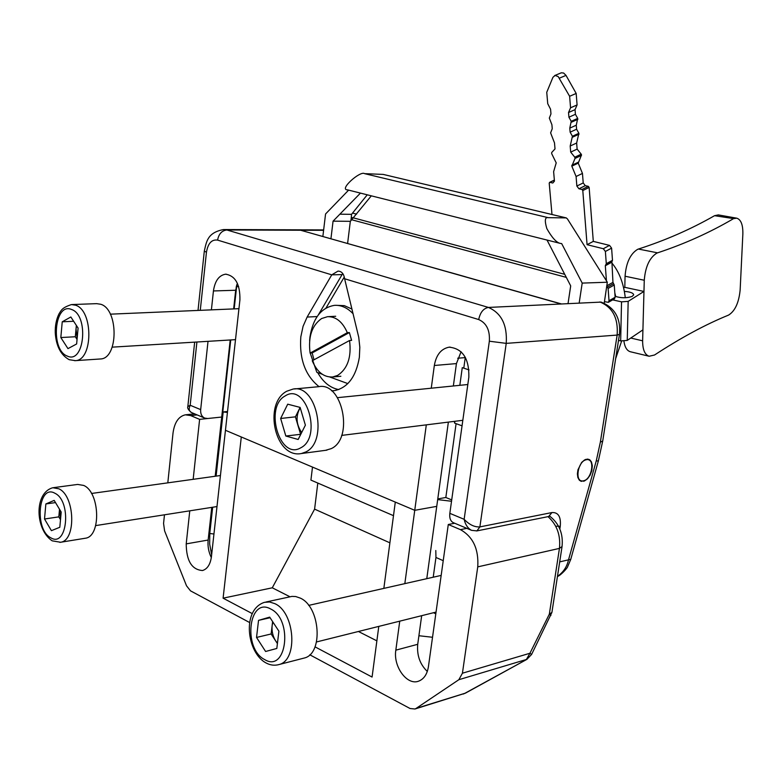 <?xml version="1.0" encoding="UTF-8"?>
<svg xmlns="http://www.w3.org/2000/svg" width="782" height="782" viewBox="0 0 782 782"><rect width="100%" height="100%" fill="white"/><g stroke="black" fill="none" stroke-linecap="round" stroke-linejoin="round"><path stroke-width="1.17" d="M331.548 390.805L334.491 390.619C347.804 387.794 356.093 376.66 359.368 357.227L359.828 347.276L358.752 337.316L344.608 278.754C343.845 273.788 341.646 271.237 338 271.11L331.763 274.844L307.13 317.062L303.074 326.309L300.816 336.886C299.223 359.046 305.303 375.634 319.046 386.65M338.743 389.573C330.258 387.97 323.23 382.31 317.678 372.584M236.164 287.326L236.887 284.599M230.739 339.955L222.792 411.977L227.533 411.488M238.666 286.613L236.623 286.681L234.17 308.89M453.345 385.985L456.434 363.591L461.087 351.724M431.263 388.204L434.333 365.487C436.209 354.842 441.146 348.733 449.122 347.169C462.631 348.518 469.21 358.508 468.848 377.139L449.836 513.344L464.146 519.307L489.346 341.206C490.04 330.258 486.492 323.034 478.701 319.555L344.608 278.754M448.369 422.104L436.747 506.365L414.743 510.314L426.307 424.861M465.3 357.266L463.785 368.156M456.082 423.649L445.828 497.499L451.713 499.903M437.773 498.906L445.828 497.499M557.468 576.314C563.255 572.424 566.94 566.921 568.524 559.804L596.255 460.911L600.361 442.123L617.145 335.077L506.228 343.376L479.884 526.892L476.922 530.89L471.575 530.343C467.792 528.329 465.319 524.654 464.146 519.307C469.317 524.722 474.566 527.254 479.884 526.892L551.965 512.552C558.338 512.23 561.105 516.804 560.264 526.286L559.844 529.033M471.575 530.343L453.384 522.689C450.51 521.252 449.327 518.143 449.836 513.344M586.559 459.699C595.503 457.753 592.052 479.757 583.264 480.852C574.242 483.002 577.683 460.657 586.559 459.699L587.008 459.122L586.911 459.65L587.38 459.102L589.12 459.474L588.914 459.982L589.736 459.826L589.784 460.539L590.029 460.051L591.446 461.937L592.336 465.661L591.798 470.764L590.058 475.241L587.429 478.867L584.359 481.028L584.389 480.519L583.577 481.292L583.646 480.764L581.368 481.341L581.534 480.813L581.026 481.243L579.491 480.304L579.501 479.571L579.227 480.04L577.839 477.431L577.39 473.863L577.947 469.806L581.642 462.426L584.682 459.865L584.692 460.363L585.464 459.493L585.435 460.012L585.855 459.357L586.549 459.699M323.601 230.319L300.659 230.24L561.134 303.856M204.718 418.096L191.424 412.505C188.374 410.032 187.181 408.048 187.827 406.562L190.182 405.262L200.671 409.621C200.388 413.825 201.736 416.65 204.718 418.096L207.719 418.507L221.717 417.041L199.615 419.367L190.681 415.584L185.363 414.822C178.599 416.376 174.484 422.456 173.018 433.072L167.807 482.846M426.777 578.67L436.747 506.365L414.743 510.314L225.451 430.286L239.918 299.887C240.182 284.404 235.431 275.841 225.666 274.179C219.028 275.244 214.952 280.836 213.437 290.953L211.404 309.858M237.366 283.26L235.695 290.249L233.642 308.91M208.022 341.333L200.671 409.621M230.211 339.984L215.187 476.258M191.424 412.505C188.99 411.137 188.579 408.722 190.182 405.262L196.908 342.008M570.762 559.326L559.697 561.887M222.127 413.277L222.792 411.977M318.284 314.96L342.712 273.534M560.762 303.875L300.659 230.24L226.868 229.976C221.853 230.573 218.755 233.955 217.591 240.103C211.687 239.272 207.973 243.339 206.438 252.312L204.327 251.002C206.507 241.794 207.22 232.625 223.632 229.537L226.868 229.976L488.427 307.434L601.172 302.096C614.808 307.629 620.898 318.391 619.461 334.373L617.145 335.077C618.367 318.225 612.609 307.189 599.862 301.95M453.501 523.481L453.599 522.777M437.676 499.6L451.517 501.262M309.789 654.778L410.051 708.512L414.959 709L416.092 708.424L458.858 679.705L462.426 673.214L477.743 566.872C478.858 549.199 473.09 536.784 460.442 529.639L448.282 524.497L454.713 523.246M399.749 621.162L395.829 650.165C393.053 666.596 407.178 685.931 418.761 681.102C423.971 679.02 427.187 674.221 428.419 666.694L448.282 524.497M421.674 615.678L417.725 644.3C416.767 655.316 419.963 664.368 427.304 671.435M383.845 588.387L395.291 502.093L414.743 510.314L404.832 583.636M211.316 557.576C208.618 552.102 207.562 546.256 208.149 540.039L186.214 543.881C186.399 560.87 191.825 569.746 202.509 570.528C207.377 569.042 210.348 564.418 211.433 556.667L225.451 430.286L241.296 436.982L223.095 598.171L272.283 587.8L314.599 509.141L317.805 483.051M314.599 509.141L389.886 542.825M312.497 467.089L310.913 480.089L393.493 515.67M272.283 587.8L289.946 596.764M358.41 631.485L376.875 640.859M223.095 598.171L252.273 613.616M315.009 646.841L372.076 677.056L378.791 626.392M211.648 554.741L209.674 544.116L209.762 533.51L208.853 533.666M227.503 411.811L224.581 412.104L227.425 412.456M224.581 412.104L222.782 411.997M213.945 533.998L209.762 533.51L212.665 507.235M216.096 476.13L223.183 411.958M186.214 543.881L189.772 510.832M193.164 479.317L199.615 419.367M208.149 540.039L211.756 507.381M164.474 514.8L163.565 523.432L164.601 530.89L186.527 585.816L190.515 590.85L249.673 622.56M463.198 694.054L465.652 693.028M416.092 708.424L464.889 693.302L527.078 659.255M458.858 679.705L526.384 659.49L529.942 653.253L531.584 654.485M462.426 673.214L529.942 653.253L549.335 614.163L550.89 615.542M350.893 220.749L351.313 217.376L353.484 217.953M604.222 303.191L607.331 282.224L582.199 283.094L561.672 243.593L560.43 243.427C556.54 242.713 552.014 237.777 546.833 228.608C544.477 220.602 544.927 216.956 548.192 217.67L566.236 217.904L567.449 218.94L607.331 282.224M339.877 214.18L351.538 214.336L351.313 217.376M322.868 236.418L325.556 213.985L348.625 190.124M560.43 243.427L347.648 189.879C338.362 190.016 360.307 170.427 364.568 173.643L383.209 174.415M351.538 214.336L367.247 194.816M466.013 276.936L450.051 272.41M579.188 302.966L582.199 283.094M330.942 238.706L333.064 221.159L360.443 193.105M347.609 243.417L350.326 221.326L333.064 221.159M350.326 221.326L371.313 195.842M568.045 303.514L570.694 285.87L547.019 240.054M309.623 340.669L309.946 337.042C312.966 318.225 321.119 307.668 334.403 305.361C341.167 304.941 347.404 307.756 353.122 313.787M335.683 305.303L344.344 305.645L351.968 309.066M344.188 277.16L326.026 308M322.262 374.255L316.818 372.271L310.2 353.083M347.824 383.591L329.887 377.041M337.628 375.409L332.712 376.973C323.875 377.432 317.052 372.027 312.243 360.756L349.554 340.512C351.626 357.11 347.658 368.733 337.628 375.409M349.554 340.512L351.607 340.385L349.378 332.555L312.155 352.936L313.993 359.808M312.155 352.936L310.102 353.093C308.03 336.983 311.871 325.478 321.598 318.548L327.521 316.681C335.967 316.485 342.565 321.813 347.325 332.682L310.102 353.093M349.378 332.555L347.325 332.682M615.659 358.625L621.631 341.089M625.287 297.747C623.567 282.996 618.982 271.276 611.524 262.586M615.717 296.544L614.808 292.8M733.692 218.618L714.562 215.685L718.355 214.913L736.742 218.178L733.692 218.618M732.998 218.97C709.489 232.704 684.348 243.994 657.584 252.84L656.792 253.143C649.549 257.698 645.375 266.73 644.27 280.249L625.062 276.222C626.118 262.811 630.302 253.847 637.594 249.36L638.405 249.047C665.433 240.367 690.829 229.253 714.562 215.685M615.063 296.27C620.918 298.186 626.597 298.235 632.12 296.427L633.684 294.902C633.4 293.006 630.282 291.833 624.349 291.383M612.658 299.887L621.534 301.842L628.171 301.373L643.967 291.442L624.808 287.336L623.596 287.786M618.523 340.405L620.664 340.913L627.242 340.414L642.921 329.867L644.27 280.249M623.928 341.196C624.798 347.218 626.949 350.737 630.351 351.744L649.138 356.25L654.524 355.008C681.005 337.697 705.687 324.393 728.56 315.097C735.002 311.109 738.863 302.751 740.143 290.024L742.851 234.111C743.056 224.884 741.013 219.576 736.742 218.178M624.808 287.336L625.062 276.222M649.138 356.25C644.798 354.754 642.628 349.613 642.628 340.815L642.921 329.867M443.228 560.684L435.955 557.458L435.799 550.518M433.218 577.214L435.955 557.458M435.809 613.831L433.492 612.726M454.45 421.351L454.586 423.101L462.054 425.828M459.826 385.331L462.27 367.648L469.044 369.906M454.831 421.303L454.586 423.101M582.463 173.418L576.09 176.497L571.828 166.175L575.024 158.433L574.799 157.211L581.221 154.191L581.515 154.934L578.23 163.125L582.463 173.418L583.216 182.939L585.288 185.666L588.318 186.331L589.139 187.426L593.303 241.384L609.53 245.392L611.602 248.129L612.482 260.318L612.081 261.296L605.894 264.678L606.285 263.7L612.482 260.318M576.647 143.028L570.195 146.009L572.424 136.244L578.885 133.292L576.647 143.028L577.126 149.108L581.221 154.191M576.275 125.208L569.795 128.131L571.222 121.298L577.712 118.395L576.275 125.208L576.598 129.225L578.885 133.292M551.984 214.503L549.208 183.115L549.863 182.362L552.806 183.017L554.448 181.121L553.627 171.669L556.217 162.891L551.681 153.634L551.711 152.48L555.015 148.922L554.497 142.871L550.606 132.881L552.248 128.717L551.906 124.719L549.326 118.092L550.968 113.879L550.567 109.236L547.732 103.693L546.745 92.296L552.933 77.31L555.103 75.443L558.182 76.568L569.628 96.284L576.178 93.449L577.087 104.935L575.044 109.646L575.415 114.309L577.712 118.395M559.413 78.151L566.012 75.395L563.646 73.039L561.329 72.794L554.663 75.551M566.012 75.395L576.178 93.449M569.628 96.284L570.557 107.799L577.087 104.935M570.557 107.799L568.534 112.52L575.044 109.646M568.534 112.52L568.915 117.202L575.415 114.309M568.915 117.202L571.222 121.298M569.795 128.131L570.127 132.168L576.598 129.225M570.127 132.168L572.424 136.244M570.195 146.009L570.694 152.109L577.126 149.108M570.694 152.109L574.799 157.211M576.09 176.497L576.852 186.048L583.216 182.939M576.852 186.048L578.934 188.785L585.288 185.666M578.934 188.785L581.964 189.459L588.318 186.331M593.303 241.384L587.067 244.678L582.795 190.554L581.964 189.459M587.067 244.678L603.313 248.725L609.53 245.392M606.285 263.7L605.385 251.472L603.313 248.725M606.431 280.738L605.317 265.753L605.718 264.775L612.081 261.296M611.886 261.403L612.951 282.38L614.251 284.98L615.131 297.277L614.388 298.9M606.861 286.144L607.458 287.131L613.596 283.68M604.457 301.666L608.406 302.311L609.022 300.767L608.113 288.441L607.458 287.131M294.355 388.957L318.665 386.699C342.418 381.499 354.129 438.389 331.255 448.624L325.527 450.334M287.717 404.177L300.112 407.402L305.391 425.154L298.167 439.474L285.821 436.024L280.65 418.468L287.717 404.177M300.777 434.293L285.821 436.024M300.581 434.235L295.42 416.845L280.65 418.468M295.42 416.845L300.122 407.432M301.676 432.524C296.075 424.264 295.586 415.995 300.2 407.725M53.528 487.655L77.672 484.429L83.694 485.436C99.91 492.132 101.337 536.413 85.434 538.221L84.661 538.339M60.497 519.678L58.816 516.873L59.51 509.258L60.576 518.857M54.183 500.392L61.201 512.063L59.803 527.273L51.426 530.665L44.515 519.004L45.864 503.95L54.183 500.392M58.816 516.873L44.515 519.004M55.493 502.591L45.864 503.95M72.081 304.55L96.645 303.651L100.77 304.266C118.727 309.418 118.385 358.713 100.467 358.967L99.783 359.016M76.568 325.732L76.03 328.958L77.135 338.567M70.839 316.984L78.092 328.069L76.636 343.972L67.966 348.625L60.82 337.541L62.237 321.803L70.839 316.984M77.056 339.427L75.316 336.759L60.82 337.541M75.316 336.759L76.353 325.4M73.655 321.275L62.237 321.803M265.89 602.023L291.989 596.392L295.704 596.539L300.21 598.074C320.239 606.597 323.533 653.537 304.413 657.994L302.937 658.376M272.898 622.032L272.146 625.512C271.618 631.103 272.781 636.235 275.655 640.898L277.454 643.215M277.405 643.586L271.139 633.967L272.615 621.602M269.682 617.125L278.9 631.191L276.818 648.464L265.597 651.484L256.535 637.447L258.539 620.37L269.682 617.125M271.139 633.967L256.535 637.447M270.083 617.731L258.539 620.37M456.434 363.591L434.333 365.487M457.695 358.224L465.251 357.609M555.699 526.208L560.264 526.286M548.71 516.443L551.965 512.552M549.365 516.384L476.619 530.958M478.701 319.555C480.197 312.419 483.442 308.382 488.427 307.434C501.467 313.142 507.401 325.117 506.228 343.376L489.346 341.206M206.438 252.312L200.27 310.337M235.695 290.249L213.437 290.953M222.499 409.964L223.026 409.915M223.711 403.629L223.193 403.678M341.988 274.599L331.763 274.844L217.591 240.103M317.121 316.563L307.13 317.062M619.491 334.188L602.717 441.048L600.361 442.123M602.756 440.794L598.357 460.94L596.255 460.911M598.386 460.852L570.713 559.482L567.624 566.715C567.781 567.556 560.909 575.357 557.439 576.51M432.534 637.271L418.908 635.727M460.442 529.639L466.864 528.358M417.725 644.3L395.829 650.165M197.162 414.919L190.681 415.584M220.534 427.774L221.453 427.676M414.959 709L465.388 693.175L526.843 659.392L531.604 654.436L551.916 612.404L549.335 614.163L559.443 548.397L562.062 546.53M477.743 566.872L559.443 548.397C560.772 535.25 556.94 524.644 547.957 516.589M549.697 516.12C559.335 523.735 563.441 533.979 562.004 546.872L551.975 612.023M211.736 515.641L210.827 515.797M209.987 523.353L210.905 523.207M352.584 213.085L356.572 214.131M383.043 174.376L566.236 217.904M364.568 173.643L548.192 217.67M353.532 217.904L564.731 274.326M351.841 219.791L566.305 277.375M628.171 301.373L627.242 340.414M621.534 301.842L620.664 340.913M657.584 252.84L638.405 249.047M642.628 340.815L630.771 338.039M549.863 182.362L554.37 180.202M571.368 122.227L577.859 119.314M572.571 137.163L579.032 134.201M575.024 158.433L581.446 155.413M571.808 165.295L578.211 162.255M571.828 166.175L578.23 163.125M582.795 190.554L589.139 187.426M605.385 251.472L611.602 248.129M605.317 265.753L611.504 262.371M606.92 285.753L612.951 282.38M608.113 288.441L614.251 284.98M609.022 300.767L615.131 297.277M286.691 391.244L293.064 389.074C316.808 383.825 328.596 441.654 305.733 451.996L301.402 453.531C275.235 458.868 263.075 404.284 286.329 391.459M300.65 447.861C322.731 437.353 306.124 382.036 285.264 395.887C263.984 406.806 279.643 460.481 300.65 447.861M85.434 538.221L60.605 542.258L52.208 540.841C35.258 529.776 33.812 492.924 52.814 487.743L58.797 488.779C74.955 495.602 76.441 540.479 60.605 542.258L59.891 542.376M50.781 537.781C67.438 548.241 71.866 500.9 54.828 493.217C38.25 483.638 34.183 529.737 50.781 537.781M100.467 358.967L75.326 360.649L69.207 359.691C60.791 355.038 56.148 346.084 55.258 332.849C55.063 325.781 56.284 319.515 58.904 314.041C61.358 310.141 61.856 307.785 71.445 304.569L75.561 305.205C93.449 310.434 93.166 360.414 75.326 360.649L74.691 360.697M67.291 356.064C84.515 364.588 89.148 315.058 71.524 309.477C54.369 301.881 50.126 350.043 67.291 356.064M304.413 657.994L279.145 664.514C274.668 665.805 270.269 665.267 265.939 662.892C246.799 652.696 241.54 609.628 264.502 602.326L269.614 601.974L274.873 603.665C294.902 612.394 298.255 660.067 279.145 664.514L277.776 664.866M264.629 659.558C286.72 673.292 293.318 619.461 270.65 608.973C248.656 596.422 242.625 648.659 264.629 659.558M450.139 347.091L449.122 347.169M224.19 229.546L323.64 229.918M187.846 406.454L194.659 342.145M198.022 310.425L204.307 251.13M226.174 274.169L225.666 274.179M186.028 414.753L194.669 413.873M383.131 174.386L566.344 217.914M340.864 376.259L332.712 376.973M335.703 316.27L328.479 316.632M549.551 182.382L554.36 180.085M608.406 302.311L614.515 298.822M467.822 384.519L337.521 397.657M462.827 420.305L341.636 435.408M326.925 450.149L301.402 453.531M216.995 506.56L95.697 525.592M220.436 475.524L91.504 493.471M235.499 339.662L112.227 347.149M238.94 308.685L110.34 314.168M436.043 612.091L316.534 641.954M441.165 575.415L308.675 605.395"/></g></svg>

